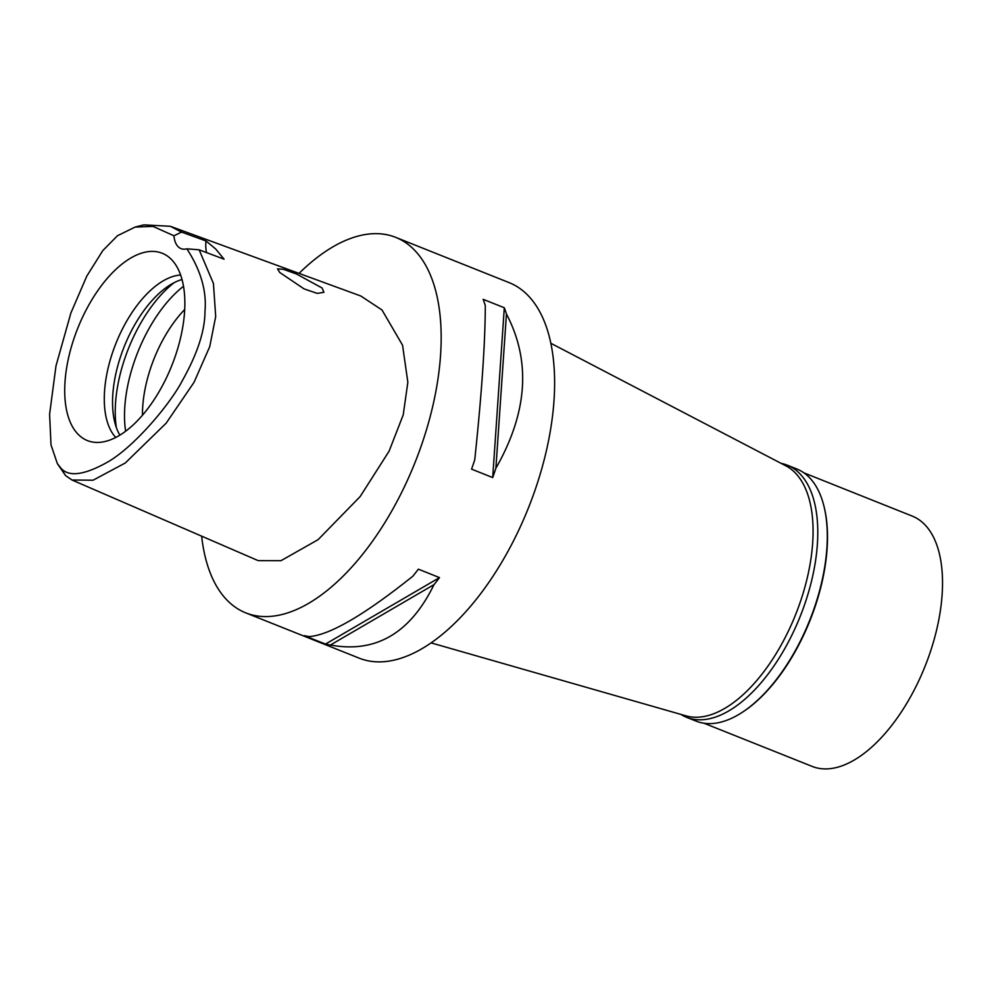 <?xml version="1.0" encoding="UTF-8"?>
<svg xmlns="http://www.w3.org/2000/svg" width="992" height="992" viewBox="0 0 992 992"><rect width="100%" height="100%" fill="white"/><g stroke="black" fill="none" stroke-linecap="round" stroke-linejoin="round"><path stroke-width="1.49" d="M173.935 235.774A32.091 16.095 -68.2 0 0 178.101 246.648A32.091 16.095 -68.2 0 0 181.003 248.608A32.091 16.095 -68.2 0 0 186.88 248.831C200.768 270.208 206.795 291.028 204.984 311.29C204.96 330.547 197.557 353.4 182.764 379.874C170.723 403.496 134.627 446.611 107.533 462.136C83.861 475.391 68.2 477.251 60.562 467.703L57.35 463.611L51.001 444.875L49.6 414.234L55.998 365.874L70.866 313.063L86.763 276.185L102.796 250.592L117.502 235.712L135.086 227.081L153.016 226.399L173.935 235.774L181.586 232.091L206.014 240.969L215.636 248.942L224.056 259.172L199.144 249.81L213.429 283.464L215.698 316.547L209.734 346.642L194.06 382.28L166.21 423.125L125.277 462.991L93.062 480.215L72.019 480.016L65.596 475.614L57.35 463.611M78.244 434.434A100.862 50.58 -68.2 0 0 95.145 442.358A100.862 50.58 -68.2 0 0 170.649 368.404A100.862 50.58 -68.2 0 0 171.331 259.371A100.862 50.58 -68.2 0 0 169.024 257.275A100.862 50.58 -68.2 0 0 85.498 311.215A100.862 50.58 -68.2 0 0 78.244 434.434M206.572 252.6A32.091 16.095 111.8 0 1 206.014 240.969M186.88 248.831L199.144 249.81M135.086 227.081L143.766 224.874L170.326 226.288L181.586 232.091M279.719 272.453L304.098 288.908L317.291 293.396L323.938 292.28L322.09 288.002L296.434 273.978L283.315 269.291L277.512 268.844L279.719 272.453M72.019 480.016L258.156 560.629L281.009 560.678L318.122 539.648L360.158 496.558L389.1 451.174L403.223 414.879L407.848 382.242L402.541 345.179L381.994 309.975L360.803 296L170.326 226.288M299.038 273.395A202.17 101.395 111.8 0 1 395.709 237.361A202.17 101.395 111.8 0 1 414.048 249.674A202.17 101.395 111.8 0 1 406.36 482.62A202.17 101.395 111.8 0 1 245.805 612.895A202.17 101.395 111.8 0 1 227.466 600.582A202.17 101.395 111.8 0 1 201.649 536.151M245.805 612.895L359.265 658.192A202.17 101.395 -68.2 0 0 519.808 527.905A202.17 101.395 -68.2 0 0 527.508 294.959A202.17 101.395 -68.2 0 0 509.169 282.646L395.709 237.361M325.475 644.093L304.333 635.661A202.17 101.395 -68.2 0 0 309.281 636.579C329.803 635.066 364.337 614.941 412.87 576.191A202.17 101.395 -68.2 0 0 418.364 569.172L439.506 577.617A202.17 101.395 111.8 0 1 434.012 584.623C410.266 633.268 375.745 653.406 330.423 645.023A202.17 101.395 111.8 0 1 325.475 644.093L439.506 577.617M492.702 477.574L471.56 469.129A202.17 101.395 -68.2 0 0 474.746 459.804C481.69 394.208 485.212 342.786 485.299 305.536A202.17 101.395 -68.2 0 0 483.166 299.324L504.308 307.756A202.17 101.395 111.8 0 1 506.441 313.98C531.142 361.125 527.632 412.536 495.888 468.236A202.17 101.395 111.8 0 1 492.702 477.574L504.308 307.756M431.173 642.903L686.092 715.889A134.788 67.592 -68.2 0 0 791.294 624.824A134.788 67.592 -68.2 0 0 795.001 472.638A134.788 67.592 -68.2 0 0 785.9 465.856L550.783 343.244M184.673 309.529A89.85 45.062 -68.2 0 0 142.476 415.251M125.624 431.26A102.697 51.497 111.8 0 1 183.483 286.304M119.871 435.166A89.85 45.062 111.8 0 1 124.198 346.667A89.85 45.062 111.8 0 1 181.995 279.521M180.606 275.02A89.85 45.062 -68.2 0 0 115.94 343.381A89.85 45.062 -68.2 0 0 115.766 437.472M330.423 645.023L434.012 584.623M495.888 468.236L506.441 313.98M686.613 717.328L696.161 721.134A135.743 68.076 -68.2 0 0 742.128 712.417A135.743 68.076 -68.2 0 0 824.141 506.962A135.743 68.076 -68.2 0 0 809.112 477.251A135.743 68.076 -68.2 0 0 796.799 468.98L787.264 465.174A135.743 68.076 111.8 0 1 799.577 473.444A135.743 68.076 111.8 0 1 794.406 629.846A135.743 68.076 111.8 0 1 686.613 717.328A135.743 68.076 111.8 0 1 680.921 714.414M824.24 507.42A134.788 67.592 111.8 0 1 824.364 507.892A134.788 67.592 111.8 0 1 742.934 711.896A134.788 67.592 111.8 0 1 742.524 712.157M781.126 463.363A135.743 68.076 111.8 0 1 787.264 465.174M704.035 723.242L812.287 766.456A134.788 67.592 -68.2 0 0 919.324 679.594A134.788 67.592 -68.2 0 0 924.445 524.297A134.788 67.592 -68.2 0 0 912.218 516.088L803.966 472.874M65.596 475.614L60.562 467.703M174.096 282.683A102.697 51.497 -68.2 0 0 116.324 427.428M824.364 507.892L824.141 506.962M742.934 711.896L742.128 712.417"/></g></svg>
